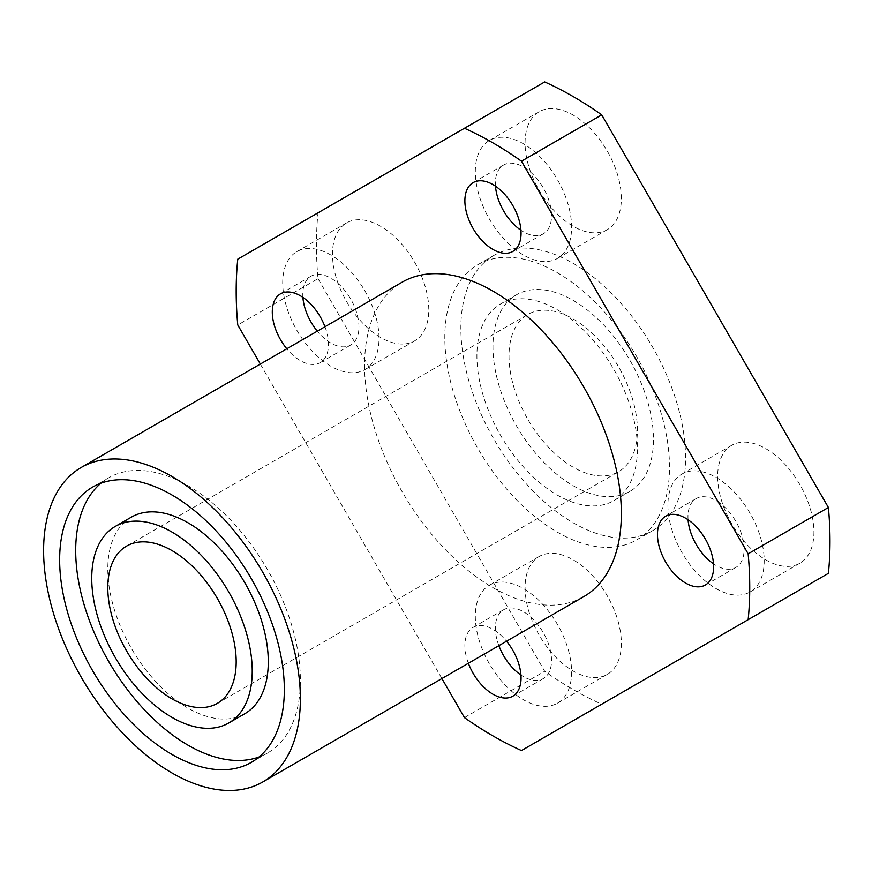 <?xml version="1.0" encoding="UTF-8"?>
<svg xmlns="http://www.w3.org/2000/svg" width="872" height="872" viewBox="0 0 872 872"><rect width="100%" height="100%" fill="white"/><g stroke="black" fill="none" stroke-linecap="round" stroke-linejoin="round"><path stroke-width="0.65" stroke-dasharray="4.36 3.27" d="M237.773 259.148L318.018 212.823A363.144 209.662 60 0 0 318.018 278.669L237.773 324.994M380.628 337.486A68.092 39.316 60 0 1 336.145 277.481A68.092 39.316 60 0 1 346.576 222.927A68.092 39.316 60 0 1 414.669 262.232A68.092 39.316 60 0 1 414.669 340.854A68.092 39.316 60 0 1 380.628 337.486M765.79 448.677A68.092 39.316 60 0 1 810.273 508.67A68.092 39.316 60 0 1 799.842 563.236A68.092 39.316 60 0 1 731.75 523.919A68.092 39.316 60 0 1 731.75 445.298A68.092 39.316 60 0 1 765.79 448.677M573.209 263.355A158.878 91.724 60 0 1 676.999 403.355A158.878 91.724 60 0 1 652.648 530.667A158.878 91.724 60 0 1 493.77 438.943A158.878 91.724 60 0 1 493.77 255.485A158.878 91.724 60 0 1 573.209 263.355M318.018 278.669L544.695 671.287A363.144 209.662 60 0 0 601.724 704.216L828.4 573.34M544.695 81.946L318.018 212.823M525.064 142.899A68.092 39.316 60 0 1 539.168 111.736A68.092 39.316 60 0 1 607.25 151.041A68.092 39.316 60 0 1 607.25 229.663A68.092 39.316 60 0 1 554.788 211.427A68.092 39.316 60 0 1 525.064 142.899M621.355 643.253A68.092 39.316 60 0 1 607.25 674.427A68.092 39.316 60 0 1 539.168 635.11A68.092 39.316 60 0 1 539.168 556.489A68.092 39.316 60 0 1 591.63 574.735A68.092 39.316 60 0 1 621.355 643.253M324.962 326.738A39.72 22.934 60 0 1 320.242 362.621A39.72 22.934 60 0 1 300.382 360.648A39.72 22.934 60 0 1 286.801 348.778M260.325 364.06L441.897 678.547M583.75 596.655A181.572 104.825 60 0 1 402.177 491.819A181.572 104.825 60 0 1 402.177 282.157M468.373 663.265A39.72 22.934 60 0 1 473.104 627.393A39.72 22.934 60 0 1 506.534 641.225M557.164 309.691A113.48 65.52 60 0 1 631.295 409.687A113.48 65.52 60 0 1 613.899 500.626A113.48 65.52 60 0 1 500.419 435.106A113.48 65.52 60 0 1 500.419 304.066A113.48 65.52 60 0 1 557.164 309.691M557.164 272.62A158.878 91.724 60 0 1 660.954 412.63A158.878 91.724 60 0 1 636.593 539.932A158.878 91.724 60 0 1 477.725 448.208A158.878 91.724 60 0 1 477.725 264.75A158.878 91.724 60 0 1 557.164 272.62M601.724 704.216L521.478 750.541M464.449 717.612L544.695 671.287M100.989 483.197A158.878 91.724 60 0 1 108.597 477.867A158.878 91.724 60 0 1 188.036 485.737A158.878 91.724 60 0 1 291.826 625.736A158.878 91.724 60 0 1 267.475 753.048A158.878 91.724 60 0 1 259.049 756.972M244.781 713.732A113.48 65.52 60 0 1 131.301 648.212A113.48 65.52 60 0 1 131.301 517.172M573.209 318.956A90.786 52.418 60 0 1 632.516 398.951A90.786 52.418 60 0 1 618.597 471.698A90.786 52.418 60 0 1 527.811 419.29A90.786 52.418 60 0 1 527.811 314.454A90.786 52.418 60 0 1 573.209 318.956M573.209 300.426A113.48 65.52 60 0 1 647.34 400.422A113.48 65.52 60 0 1 629.944 491.361A113.48 65.52 60 0 1 516.464 425.841A113.48 65.52 60 0 1 516.464 294.801A113.48 65.52 60 0 1 573.209 300.426M716.043 477.398A68.092 39.316 60 0 1 760.526 537.392A68.092 39.316 60 0 1 750.084 591.957A68.092 39.316 60 0 1 682.002 552.641A68.092 39.316 60 0 1 682.002 474.019A68.092 39.316 60 0 1 716.043 477.398M688.073 519.756A39.72 22.934 60 0 1 696.183 498.588A39.72 22.934 60 0 1 716.043 500.561A39.72 22.934 60 0 1 741.985 535.561A39.72 22.934 60 0 1 735.903 567.389A39.72 22.934 60 0 1 713.525 563.835M475.316 171.631A68.092 39.316 60 0 1 489.41 140.457A68.092 39.316 60 0 1 557.502 179.763A68.092 39.316 60 0 1 557.502 258.395A68.092 39.316 60 0 1 505.03 240.149A68.092 39.316 60 0 1 475.316 171.631M495.481 186.183A39.72 22.934 60 0 1 495.372 183.207A39.72 22.934 60 0 1 503.602 165.026A39.72 22.934 60 0 1 543.321 187.96A39.72 22.934 60 0 1 543.321 233.816A39.72 22.934 60 0 1 520.933 230.263M330.87 366.207A68.092 39.316 60 0 1 286.387 306.214A68.092 39.316 60 0 1 296.829 251.648A68.092 39.316 60 0 1 364.921 290.954A68.092 39.316 60 0 1 364.921 369.586A68.092 39.316 60 0 1 330.87 366.207M302.9 297.374A39.72 22.934 60 0 1 311.01 276.217A39.72 22.934 60 0 1 350.729 299.151A39.72 22.934 60 0 1 350.729 345.007A39.72 22.934 60 0 1 330.87 343.045A39.72 22.934 60 0 1 317.299 331.164M571.607 671.974A68.092 39.316 60 0 1 557.502 703.148A68.092 39.316 60 0 1 489.41 663.832A68.092 39.316 60 0 1 489.41 585.21A68.092 39.316 60 0 1 541.883 603.457A68.092 39.316 60 0 1 571.607 671.974M498.871 645.662A39.72 22.934 60 0 1 503.602 609.779A39.72 22.934 60 0 1 534.209 620.428A39.72 22.934 60 0 1 551.54 660.398A39.72 22.934 60 0 1 543.321 678.58A39.72 22.934 60 0 1 520.933 675.026M636.593 539.932L652.648 530.667M477.725 264.75L493.77 255.485M251.43 762.313L267.475 753.048M92.552 487.132L108.597 477.867M217.379 703.344L618.597 471.698M126.593 546.101L527.811 314.454M613.899 500.626L629.944 491.361M500.419 304.066L516.464 294.801M750.084 591.957L799.842 563.236M682.002 474.019L731.75 445.298M705.404 584.992L735.903 567.389M665.685 516.202L696.183 498.588M557.502 258.395L607.25 229.663M489.41 140.457L539.168 111.736M512.823 251.43L543.321 233.816M473.104 182.63L503.602 165.026M364.921 369.586L414.669 340.854M296.829 251.648L346.576 222.927M320.242 362.621L350.729 345.007M280.522 293.82L311.01 276.217M557.502 703.148L607.25 674.427M489.41 585.21L539.168 556.489M512.823 696.183L543.321 678.58M473.104 627.393L503.602 609.779"/><path stroke-width="1.31" d="M748.154 553.818A363.144 209.662 60 0 1 748.154 619.665L828.4 573.34A363.144 209.662 60 0 0 828.4 507.493L748.154 553.818L521.478 161.2L601.724 114.864A363.144 209.662 60 0 0 544.695 81.946L464.449 128.271A363.144 209.662 60 0 1 521.478 161.2M260.325 364.06L237.773 324.994A363.144 209.662 60 0 1 237.773 259.148L464.449 128.271M828.4 507.493L601.724 114.864M286.801 348.778A39.72 22.934 60 0 1 280.522 293.82A39.72 22.934 60 0 1 324.962 326.738M685.545 518.164A39.72 22.934 60 0 1 711.498 553.164A39.72 22.934 60 0 1 705.404 584.992A39.72 22.934 60 0 1 665.685 562.058A39.72 22.934 60 0 1 665.685 516.202A39.72 22.934 60 0 1 685.545 518.164M748.154 619.665L521.478 750.541A363.144 209.662 60 0 1 464.449 717.612L441.897 678.547M81.205 467.479L402.177 282.157A181.572 104.825 60 0 1 492.963 291.15A181.572 104.825 60 0 1 611.577 451.162A181.572 104.825 60 0 1 583.75 596.655L262.777 781.966A181.572 104.825 60 0 1 81.205 677.13A181.572 104.825 60 0 1 81.205 467.479A181.572 104.825 60 0 1 171.991 476.472A181.572 104.825 60 0 1 290.605 636.473A181.572 104.825 60 0 1 262.777 781.966M464.874 200.811A39.72 22.934 60 0 1 473.104 182.63A39.72 22.934 60 0 1 512.823 205.563A39.72 22.934 60 0 1 512.823 251.43A39.72 22.934 60 0 1 482.216 240.781A39.72 22.934 60 0 1 464.874 200.811M506.534 641.225A39.72 22.934 60 0 1 521.053 678.002A39.72 22.934 60 0 1 512.823 696.183A39.72 22.934 60 0 1 468.373 663.265M171.991 495.002A158.878 91.724 60 0 1 275.781 635.001A158.878 91.724 60 0 1 251.43 762.313A158.878 91.724 60 0 1 92.552 670.579A158.878 91.724 60 0 1 92.552 487.132A158.878 91.724 60 0 1 171.991 495.002M259.049 756.972A158.878 91.724 60 0 1 108.597 661.314A158.878 91.724 60 0 1 100.989 483.197M115.246 526.437L131.301 517.172A113.48 65.52 60 0 1 188.036 522.797A113.48 65.52 60 0 1 262.178 622.793A113.48 65.52 60 0 1 244.781 713.732L228.726 722.997A113.48 65.52 60 0 1 115.246 657.477A113.48 65.52 60 0 1 115.246 526.437A113.48 65.52 60 0 1 171.991 532.062A113.48 65.52 60 0 1 246.122 632.058A113.48 65.52 60 0 1 228.726 722.997M171.991 550.592A90.786 52.418 60 0 1 231.298 630.598A90.786 52.418 60 0 1 217.379 703.344A90.786 52.418 60 0 1 126.593 650.926A90.786 52.418 60 0 1 126.593 546.101A90.786 52.418 60 0 1 171.991 550.592M713.525 563.835A39.72 22.934 60 0 1 688.073 519.756M520.933 230.263A39.72 22.934 60 0 1 495.481 186.183M317.299 331.164A39.72 22.934 60 0 1 302.9 297.374M520.933 675.026A39.72 22.934 60 0 1 498.871 645.662"/></g></svg>

